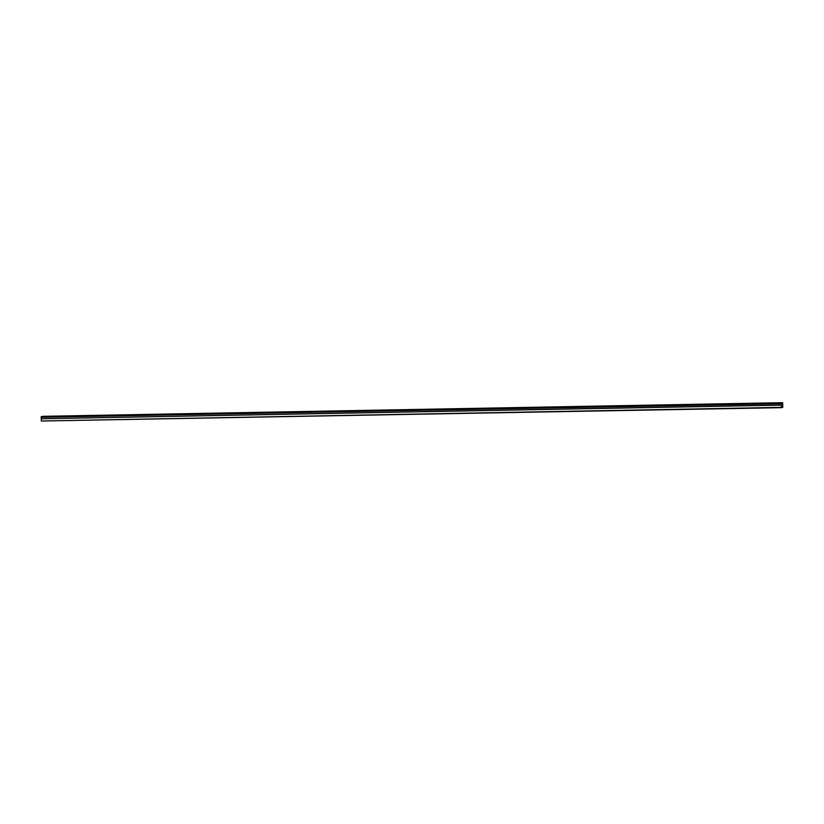 <?xml version="1.0" encoding="UTF-8"?>
<svg xmlns="http://www.w3.org/2000/svg" width="824" height="824" viewBox="0 0 824 824"><rect width="100%" height="100%" fill="white"/><g stroke="black" fill="none" stroke-linecap="round" stroke-linejoin="round"><path stroke-width="1.24" d="M781.245 403.616L781.265 402.988L782.687 402.864L782.749 407.365L781.409 407.664L781.245 403.616L41.21 417.274L781.255 403.698M778.536 402.977L780.771 402.843L778.536 402.977M44.62 416.522L46.855 416.388L44.62 416.522M59.905 416.233L62.14 416.11L59.905 416.233M75.2 415.955L77.435 415.821L75.2 415.955M90.486 415.677L92.721 415.543L90.486 415.677M105.781 415.389L108.016 415.265L105.781 415.389M121.066 415.111L123.301 414.977L121.066 415.111M136.362 414.822L138.597 414.699L136.362 414.822M151.647 414.544L153.882 414.41L151.647 414.544M166.932 414.266L169.167 414.132L166.932 414.266M182.228 413.978L184.463 413.854L182.228 413.978M197.513 413.7L199.748 413.566L197.513 413.7M212.808 413.411L215.043 413.288L212.808 413.411M228.094 413.133L230.329 412.999L228.094 413.133M243.389 412.855L245.624 412.721L243.389 412.855M258.674 412.567L260.909 412.443L258.674 412.567M273.97 412.288L276.205 412.154L273.97 412.288M289.255 412L291.49 411.876L289.255 412M304.55 411.722L306.786 411.588L304.55 411.722M319.836 411.444L322.071 411.31L319.836 411.444M335.131 411.155L337.366 411.032L335.131 411.155M350.416 410.877L352.651 410.743L350.416 410.877M365.702 410.589L367.937 410.465L365.702 410.589M380.997 410.311L383.232 410.177L380.997 410.311M396.282 410.033L398.517 409.899L396.282 410.033M411.578 409.744L413.813 409.621L411.578 409.744M426.863 409.466L429.098 409.332L426.863 409.466M442.158 409.178L444.394 409.054L442.158 409.178M457.444 408.9L459.679 408.766L457.444 408.9M472.739 408.622L474.974 408.488L472.739 408.622M488.024 408.333L490.259 408.21L488.024 408.333M503.32 408.055L505.555 407.921L503.32 408.055M518.605 407.767L520.84 407.643L518.605 407.767M533.901 407.489L536.136 407.365L533.901 407.489M549.186 407.211L551.421 407.077L549.186 407.211M564.471 406.922L566.706 406.798L564.471 406.922M579.766 406.644L582.001 406.51L579.766 406.644M595.052 406.366L597.287 406.232L595.052 406.366M610.347 406.077L612.582 405.954L610.347 406.077M625.632 405.799L627.867 405.666L625.632 405.799M640.928 405.511L643.163 405.387L640.928 405.511M656.213 405.233L658.448 405.099L656.213 405.233M671.509 404.955L673.744 404.821L671.509 404.955M686.794 404.666L689.029 404.543L686.794 404.666M702.089 404.388L704.324 404.254L702.089 404.388M717.374 404.1L719.61 403.976L717.374 404.1M732.67 403.822L734.905 403.688L732.67 403.822M747.955 403.544L750.19 403.41L747.955 403.544M763.24 403.255L765.475 403.132L763.24 403.255M781.348 407.365L41.313 421.012L781.409 407.664M41.21 417.274L42.611 416.336L782.646 402.689M41.313 421.012L41.252 418.777L781.286 405.13M781.296 405.048L41.252 418.777M41.262 418.695L41.221 417.346M781.265 402.988L41.231 416.645M781.234 403.183L41.2 416.841"/></g></svg>
